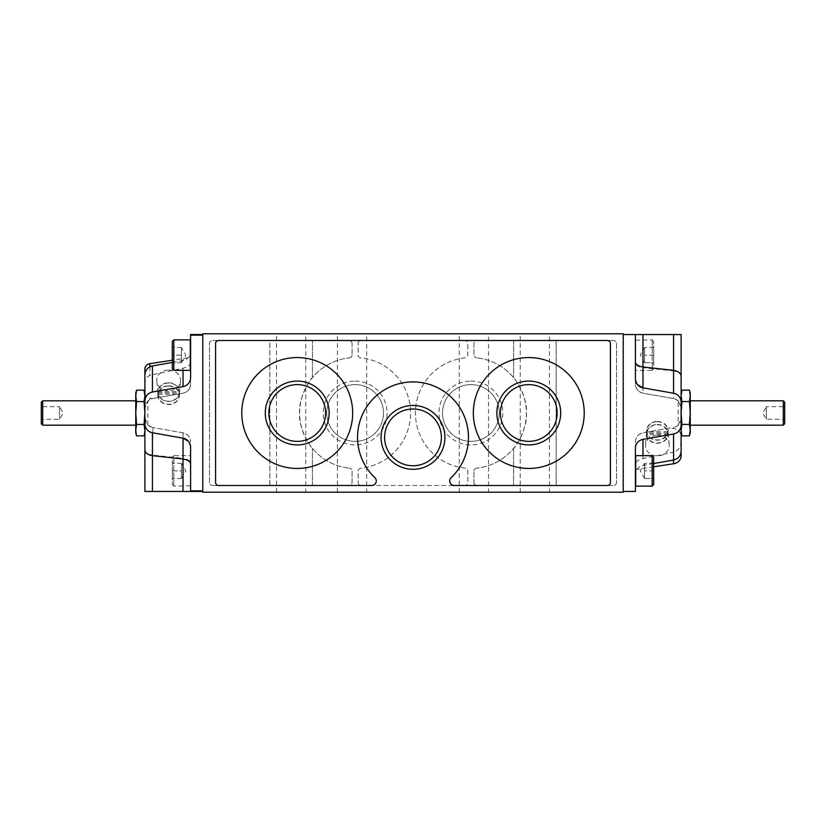 <?xml version="1.0" encoding="UTF-8"?>
<svg xmlns="http://www.w3.org/2000/svg" width="826" height="826" viewBox="0 0 826 826"><rect width="100%" height="100%" fill="white"/><g stroke="black" fill="none" stroke-linecap="round" stroke-linejoin="round"><path stroke-width="0.62" stroke-dasharray="4.13 3.1" d="M646.861 433.206A10.511 9.107 180 0 1 657.351 424.77A10.511 9.107 180 0 1 667.831 433.206L646.861 433.206L646.861 431.688A10.511 9.107 180 0 0 646.841 432.349A10.511 9.107 180 0 0 646.861 433.01L646.861 434.528L667.831 434.528A10.511 9.107 180 0 1 657.351 442.973A10.511 9.107 180 0 1 646.861 434.528M657.351 421.725A10.511 9.107 180 0 1 667.862 430.821A10.511 9.107 180 0 1 657.351 439.928A10.511 9.107 180 0 1 646.841 430.821A10.511 9.107 180 0 1 657.351 421.725M667.831 433.206L667.831 431.688A10.511 9.107 180 0 1 667.862 432.349A10.511 9.107 180 0 1 667.831 433.01L667.831 434.528M179.139 392.794A10.511 9.107 0 0 1 168.649 401.23A10.511 9.107 0 0 1 158.169 392.794L179.139 392.794L179.139 394.312A10.511 9.107 0 0 0 179.159 393.651A10.511 9.107 0 0 0 179.139 392.99L179.139 391.472L158.169 391.472A10.511 9.107 0 0 1 168.649 383.027A10.511 9.107 0 0 1 179.139 391.472M168.649 386.072A10.511 9.107 0 0 1 179.159 395.179A10.511 9.107 0 0 1 168.649 404.275A10.511 9.107 0 0 1 158.138 395.179A10.511 9.107 0 0 1 168.649 386.072M158.169 392.794L158.169 394.312A10.511 9.107 0 0 1 158.138 393.651A10.511 9.107 0 0 1 158.169 392.99L158.169 391.472M653.686 478.502L653.686 462.095L653.686 478.502L644.548 478.502L644.548 463.272L644.548 478.502L653.686 478.502M653.686 362.728L653.686 346.321L653.686 362.728L644.548 362.728L644.548 347.498L644.548 362.728L653.686 362.728M172.314 355.108L172.314 363.905L172.314 355.108L181.452 355.108L181.452 362.728L181.452 347.498L181.452 355.108L172.314 355.108M172.314 470.892L172.314 462.095L172.314 479.679L172.314 470.892L181.452 470.892L181.452 478.502L181.452 463.272L181.452 470.892L172.314 470.892M144.891 395.85L144.065 401.57L144.891 413L144.891 401.023C144.942 396.563 147.462 393.558 152.438 392.02L183.031 386.62C187.915 385.226 190.424 382.221 190.589 377.616L190.589 351.566L190.589 362.346L190.589 357.462L172.314 360.25M144.065 390.13L144.354 391.276M144.891 413L144.065 424.43L144.891 430.15L144.891 413M144.891 430.15L144.354 434.724M681.109 430.15L681.935 424.43L681.109 413L681.109 432.803M681.935 435.87L681.646 434.724M681.109 413L681.935 401.57L681.109 395.85L681.109 413M681.109 393.197L681.109 395.85L681.646 391.276M312.404 377.637L312.455 340.488L312.404 377.637C311.753 377.059 297.928 397.812 299.662 413.01C297.928 428.178 311.753 448.952 312.404 448.363A55.445 55.445 0 0 0 349.336 468.146A55.445 55.445 0 0 1 349.336 357.854A55.445 55.445 0 0 0 312.404 377.637M312.404 485.512L312.404 448.363L312.404 485.512L349.016 485.512A3.046 3.046 0 0 0 352.062 482.467L352.062 471.181A3.046 3.046 0 0 0 349.336 468.146A3.046 3.046 0 0 1 352.062 471.181L352.062 482.467A3.046 3.046 0 0 1 349.016 485.512L212.53 485.512L269.854 485.512L269.854 340.488L212.53 340.488A3.046 3.046 0 0 0 209.484 343.533L209.484 482.467A3.046 3.046 0 0 0 212.53 485.512A3.046 3.046 0 0 1 209.484 482.467L209.484 343.533A3.046 3.046 0 0 1 212.53 340.488L312.404 340.488M352.062 343.533A3.046 3.046 0 0 0 349.016 340.488A3.046 3.046 0 0 1 352.062 343.533L352.062 354.819L352.062 343.533M349.336 357.854A3.046 3.046 0 0 0 352.062 354.819A3.046 3.046 0 0 1 349.336 357.854M513.596 448.363L513.545 485.512L513.596 448.363C514.257 448.9 528.062 428.25 526.338 412.99C528.062 397.781 514.278 377.131 513.596 377.637A55.445 55.445 0 0 0 476.664 357.854A55.445 55.445 0 0 1 476.664 468.146A55.445 55.445 0 0 0 513.596 448.363M513.596 340.488L513.596 377.637L513.596 340.488L476.984 340.488A3.046 3.046 0 0 0 473.938 343.533L473.938 354.819A3.046 3.046 0 0 0 476.664 357.854A3.046 3.046 0 0 1 473.938 354.819L473.938 343.533A3.046 3.046 0 0 1 476.984 340.488L613.47 340.488L556.146 340.488L556.146 485.512L613.47 485.512A3.046 3.046 0 0 0 616.516 482.467L616.516 343.533A3.046 3.046 0 0 0 613.47 340.488A3.046 3.046 0 0 1 616.516 343.533L616.516 482.467A3.046 3.046 0 0 1 613.47 485.512L513.596 485.512M473.938 482.467A3.046 3.046 0 0 0 476.984 485.512A3.046 3.046 0 0 1 473.938 482.467L473.938 471.181L473.938 482.467M476.664 468.146A3.046 3.046 0 0 0 473.938 471.181A3.046 3.046 0 0 1 476.664 468.146M188.596 441.466L190.589 447.165L190.589 491.449L183.031 491.449L183.031 458.306L152.438 455.095L152.944 427.517A9.747 9.747 0 0 1 147.844 424.905L144.891 417.925L144.891 392.99A6.092 5.276 180 0 0 146.212 396.274A6.092 5.276 180 0 0 149.919 398.184L152.469 398.576L149.919 399.547C146.078 402.51 144.395 405.349 144.891 408.075L147.844 401.095A9.747 9.747 0 0 1 152.944 398.483L183.031 393.176C187.719 391.989 190.238 388.984 190.589 384.173A9.138 9.138 0 0 1 183.031 393.176L152.469 398.576M183.031 491.449L144.891 491.449L144.891 423.759C144.911 428.188 147.431 431.193 152.438 432.762L183.031 438.162M183.031 432.824L152.944 427.517L183.031 432.824A9.138 9.138 0 0 1 190.589 441.827C190.486 437.295 187.967 434.29 183.031 432.824L183.031 458.306C187.905 459.142 190.424 460.774 190.589 463.221L190.589 491.449L202.773 491.449L202.773 335.16L202.773 491.449M637.404 384.534L635.411 378.835L635.411 384.173A9.138 9.138 0 0 0 642.969 393.176L673.562 398.566L642.969 393.176C638.033 391.71 635.514 388.705 635.411 384.173L635.411 378.835M681.109 441.425C681.058 446.845 678.538 450.438 673.562 452.214L673.562 460.03L673.562 452.214L642.969 458.502C638.095 459.824 635.576 461.796 635.411 464.408L635.411 448.384C635.576 443.779 638.085 440.774 642.969 439.38L673.562 433.98C678.538 432.442 681.058 429.437 681.109 424.977M681.109 402.241C681.089 397.812 678.569 394.807 673.562 393.238L642.969 387.838M642.969 334.551L642.969 367.694C638.085 366.858 635.576 365.216 635.411 362.779L635.411 334.551L673.562 334.551L673.562 370.905L642.969 367.694L642.969 393.176M681.109 455.973L681.109 436.283A9.138 7.919 0 0 0 673.562 428.488L670.361 427.992L642.969 432.824A9.138 9.138 0 0 0 635.411 441.827L635.411 464.408M635.411 469.602L653.686 466.804M152.438 427.424C147.348 425.504 144.829 422.344 144.891 417.925M670.361 427.992L642.969 432.824C638.281 434.011 635.762 437.016 635.411 441.827L635.411 491.449L623.227 491.449L623.227 334.551L623.227 491.449M635.411 370.038L635.71 339.878L635.71 370.347L652.168 370.347L652.168 339.878L652.168 370.347L653.686 368.819L653.686 341.406L653.686 368.819M190.589 491.449L190.589 447.165M147.844 424.905L147.844 401.095M190.589 357.462L190.589 384.173L190.589 335.16L202.773 335.16L202.773 334.551L202.773 335.16M678.156 400.837A9.138 9.138 0 0 0 673.562 398.566C678.631 400.228 681.151 403.222 681.109 407.569L680.81 420.754C679.684 424.388 677.268 426.608 673.562 427.434A9.138 9.138 0 0 0 678.156 425.163L678.156 400.837L681.109 407.569M635.411 334.551L623.227 334.551M190.589 335.16L190.589 334.551L202.773 334.551M144.891 368.861L144.891 392.99M673.562 334.551L681.109 334.551L681.109 376.904C681.058 373.796 678.538 371.793 673.562 370.905L673.562 398.566M681.109 436.283L681.109 421.921M366.692 492.213L337.442 492.213L366.692 492.213L366.692 333.787L337.442 333.787L366.692 333.787M488.558 492.213L459.308 492.213L488.558 492.213L488.558 333.787L459.308 333.787L488.558 333.787M202.773 492.213L623.227 492.213L623.227 333.787L202.773 333.787L202.773 492.213M549.497 492.213L520.246 492.213L549.497 492.213L549.497 333.787L520.246 333.787L549.497 333.787M305.754 492.213L276.504 492.213L305.754 492.213L305.754 333.787L276.504 333.787L305.754 333.787M470.892 381.075A31.925 31.925 0 0 1 498.532 428.962A31.925 31.925 0 0 1 443.242 428.962A31.925 31.925 0 0 1 470.892 381.075M355.108 381.075A31.925 31.925 0 0 1 382.758 428.962A31.925 31.925 0 0 1 327.468 428.962A31.925 31.925 0 0 1 355.108 381.075M360.89 468.146A3.046 3.046 0 0 0 358.164 471.181L358.164 482.467A3.046 3.046 0 0 0 361.21 485.512L464.79 485.512A3.046 3.046 0 0 0 467.836 482.467L467.836 471.181A3.046 3.046 0 0 0 465.11 468.146A55.445 55.445 0 0 1 465.11 357.854A3.046 3.046 0 0 0 467.836 354.819L467.836 343.533A3.046 3.046 0 0 0 464.79 340.488L361.21 340.488A3.046 3.046 0 0 0 358.164 343.533L358.164 354.819A3.046 3.046 0 0 0 360.89 357.854A55.445 55.445 0 0 1 360.89 468.146A3.046 3.046 0 0 0 358.164 471.181L358.164 482.467A3.046 3.046 0 0 0 361.21 485.512L464.79 485.512A3.046 3.046 0 0 0 467.836 482.467L467.836 471.181A3.046 3.046 0 0 0 465.11 468.146A55.445 55.445 0 0 1 465.11 357.854A3.046 3.046 0 0 0 467.836 354.819L467.836 343.533A3.046 3.046 0 0 0 464.79 340.488L361.21 340.488A3.046 3.046 0 0 0 358.164 343.533L358.164 354.819A3.046 3.046 0 0 0 360.89 357.854A55.445 55.445 0 0 1 360.89 468.146M678.156 425.163L681.109 418.431L680.81 420.754M635.411 485.812L635.411 455.962L635.411 485.812M190.589 340.188L190.589 370.038L190.589 340.188M190.589 455.962L190.29 486.122L190.29 455.653L173.832 455.653L173.832 486.122L173.832 455.653L172.314 457.181L172.314 484.594L172.314 457.181M657.351 435.281A11.915 10.315 180 0 1 669.225 444.76A11.915 10.315 180 0 1 657.351 455.921A11.915 10.315 180 0 1 645.478 444.76A11.915 10.315 180 0 1 657.351 435.281M144.891 449.096C144.932 452.194 147.451 454.197 152.438 455.095L152.438 491.449M190.589 362.346C190.403 364.947 187.884 366.899 183.031 368.21L149.919 375.283C146.594 377.007 144.922 379.795 144.891 383.656M168.649 370.079A11.915 10.315 0 0 1 180.522 381.24A11.915 10.315 0 0 1 168.649 390.719A11.915 10.315 0 0 1 156.775 381.24A11.915 10.315 0 0 1 168.649 370.079M218.622 340.488A3.046 3.046 0 0 0 215.576 343.533L215.576 482.467A3.046 3.046 0 0 0 218.622 485.512L371.721 485.512A4.574 4.574 0 0 0 374.859 477.624A55.445 55.445 0 0 1 373.445 398.514A55.445 55.445 0 0 1 452.555 398.514A55.445 55.445 0 0 1 451.141 477.624A4.574 4.574 0 0 0 454.279 485.512L607.378 485.512A3.046 3.046 0 0 0 610.424 482.467L610.424 343.533A3.046 3.046 0 0 0 607.378 340.488L218.622 340.488M297.226 468.445A55.445 55.445 0 0 0 345.247 385.277A55.445 55.445 0 0 0 249.204 385.277A55.445 55.445 0 0 0 297.226 468.445M528.774 468.445A55.445 55.445 0 0 0 576.796 385.277A55.445 55.445 0 0 0 480.753 385.277A55.445 55.445 0 0 0 528.774 468.445M556.146 485.512L513.545 485.512M513.545 340.488L556.146 340.488M312.455 485.512L269.854 485.512M269.854 340.488L312.455 340.488M355.108 384.617A28.383 28.383 0 0 1 379.692 427.187A28.383 28.383 0 0 1 330.534 427.187A28.383 28.383 0 0 1 355.108 384.617A28.383 28.383 0 0 1 379.692 427.187A28.383 28.383 0 0 1 330.534 427.187A28.383 28.383 0 0 1 355.108 384.617M413 408.994A28.383 28.383 0 0 1 437.584 451.564A28.383 28.383 0 0 1 388.416 451.564A28.383 28.383 0 0 1 413 408.994M528.774 384.617A28.383 28.383 0 0 1 553.358 427.187A28.383 28.383 0 0 1 504.201 427.187A28.383 28.383 0 0 1 528.774 384.617M297.226 384.617A28.383 28.383 0 0 1 321.799 427.187A28.383 28.383 0 0 1 272.642 427.187A28.383 28.383 0 0 1 297.226 384.617M470.892 384.617A28.383 28.383 0 0 1 495.466 427.187A28.383 28.383 0 0 1 446.308 427.187A28.383 28.383 0 0 1 470.892 384.617A28.383 28.383 0 0 1 495.466 427.187A28.383 28.383 0 0 1 446.308 427.187A28.383 28.383 0 0 1 470.892 384.617M681.935 401.57L689.431 401.57L690.247 413L689.431 424.43L690.247 430.15L689.431 435.87M681.935 424.43L689.431 424.43M689.71 391.276L690.247 395.85L689.431 401.57M784.7 405.38L784.7 420.62L784.7 405.38L783.378 406.702L783.378 419.298L783.378 406.702L766.425 406.702L766.425 419.298L766.425 406.702L762.78 413L766.425 419.298L783.378 419.298L784.7 420.62M784.7 423.79L784.7 402.21M783.296 425.183L783.296 400.816M690.247 400.816L690.247 425.183L690.247 400.816M690.247 432.803L690.247 393.197M144.065 424.43L136.569 424.43L135.753 413L136.569 401.57L135.753 395.85L136.569 390.13M144.065 401.57L136.569 401.57M136.29 434.724L135.753 430.15L136.569 424.43M41.3 423.79L41.3 402.21M41.3 405.38L41.3 420.62L41.3 405.38L42.622 406.702L42.622 419.298L42.622 406.702L59.575 406.702L59.575 419.298L59.575 406.702L63.22 413L59.575 419.298L42.622 419.298L41.3 420.62M42.704 425.183L42.704 400.816M135.753 400.816L135.753 425.183L135.753 400.816M135.753 432.803L135.753 393.197M653.686 457.181L653.686 484.594M652.168 455.653L652.168 486.122M635.71 455.653L635.71 486.122M172.314 368.819L172.314 341.406M173.832 370.347L173.832 339.878M190.29 370.347L190.29 339.878M181.452 463.365L181.452 478.409L181.452 463.365L185.798 470.892L181.452 478.409M181.452 478.502L172.314 478.502L181.452 478.502M181.452 463.272L172.314 463.272L181.452 463.272M181.452 347.591L181.452 362.635L181.452 347.591L185.798 355.108L181.452 362.635M181.452 362.728L172.314 362.728L181.452 362.728M181.452 347.498L172.314 347.498L181.452 347.498M644.548 347.591L644.548 362.635L644.548 347.591L640.202 355.108L644.548 362.635M653.686 355.108L644.548 355.108L653.686 355.108M653.686 347.498L644.548 347.498L653.686 347.498M644.548 463.365L644.548 478.409L644.548 463.365L640.202 470.892L644.548 478.409M653.686 470.892L644.548 470.892L653.686 470.892M653.686 463.272L644.548 463.272L653.686 463.272M657.351 421.456A10.821 9.365 180 0 1 668.162 430.821A10.821 9.365 180 0 1 657.351 440.186A10.821 9.365 180 0 1 646.531 430.821A10.821 9.365 180 0 1 657.351 421.456M657.351 424.502A10.821 9.365 180 0 1 668.131 433.113A10.821 9.365 180 0 1 668.162 433.867A10.821 9.365 180 0 1 657.351 443.242A10.821 9.365 180 0 1 646.531 433.867A10.821 9.365 180 0 1 646.562 433.113A10.821 9.365 180 0 1 657.351 424.502M168.649 385.814A10.821 9.365 0 0 1 179.469 395.179A10.821 9.365 0 0 1 168.649 404.544A10.821 9.365 0 0 1 157.838 395.179A10.821 9.365 0 0 1 168.649 385.814M168.649 382.758A10.821 9.365 0 0 1 179.469 392.133A10.821 9.365 0 0 1 179.438 392.887A10.821 9.365 0 0 1 168.649 401.498A10.821 9.365 0 0 1 157.869 392.887A10.821 9.365 0 0 1 157.838 392.133A10.821 9.365 0 0 1 168.649 382.758M158.169 392.99L179.139 392.99M158.169 394.312L179.139 394.312M667.831 431.688L646.861 431.688M667.831 433.01L646.861 433.01M190.589 490.84L202.773 490.84M673.562 428.488L673.562 427.434M149.919 366.806L149.919 375.283M149.919 398.184L149.919 399.547M642.969 458.502L642.969 455.653M183.031 368.21L183.031 370.347M152.438 374.539L152.438 365.97M646.841 430.821L646.841 432.349M667.862 430.821L667.862 432.349M179.159 395.179L179.159 393.651M158.138 395.179L158.138 393.651M653.015 478.502L653.686 479.679M653.015 463.272L653.686 462.095M653.015 362.728L653.686 363.905M653.015 347.498L653.686 346.321M172.985 347.498L172.314 346.321M172.985 362.728L172.314 363.905M172.985 463.272L172.314 462.095M172.985 478.502L172.314 479.679M653.686 463.541L642.969 465.43C638.271 466.607 635.762 469.602 635.411 474.434M172.314 362.459L183.031 360.57C187.729 359.393 190.238 356.398 190.589 351.566M459.308 492.213L459.308 333.787M337.442 492.213L337.442 333.787M520.246 492.213L520.246 333.787M556.197 485.512L556.197 340.488M276.504 492.213L276.504 333.787M269.803 485.512L269.803 340.488M172.314 484.594L173.832 486.122L190.589 485.812M653.686 341.406L652.168 339.878L635.411 340.188M646.531 430.821L646.531 433.867M668.162 430.821L668.162 433.867M646.562 433.113L645.478 444.76M668.131 433.113L669.225 444.76M179.469 395.179L179.469 392.133M157.838 395.179L157.838 392.133M179.438 392.887L180.522 381.24M157.869 392.887L156.775 381.24"/><path stroke-width="1.24" d="M183.031 370.347L183.031 386.62L152.438 392.02A9.138 9.138 0 0 0 144.891 401.023L144.891 413L144.065 401.57L144.891 395.85L144.065 390.13L136.569 390.13L135.753 395.85L136.569 401.57L135.753 413L136.569 424.43L135.753 430.15L136.29 434.724M144.354 391.276L144.891 395.85M144.065 424.43L144.891 413L144.891 430.15L144.065 424.43L136.569 424.43M144.354 434.724L144.891 430.15M681.935 424.43L681.109 430.15L681.109 413L681.935 424.43L689.431 424.43L690.247 413L689.431 401.57L690.247 395.85L689.71 391.276M681.935 435.87L681.109 430.15L681.935 435.87L689.431 435.87L690.247 430.15L689.431 424.43M681.646 434.724L681.109 430.15M681.935 401.57L681.109 413L681.109 395.85L681.935 401.57L689.431 401.57M681.646 391.276L681.109 395.85L681.935 390.13L689.431 390.13L690.247 393.197L690.247 432.803L689.431 435.87M183.031 386.62A9.138 9.138 0 0 0 190.589 377.616L190.589 334.551L202.773 334.551M190.589 463.221L190.589 447.165A9.138 9.138 0 0 0 183.031 438.162L188.596 441.466M152.438 432.762L183.031 438.162L183.031 458.998L152.438 455.673C147.441 454.744 144.922 452.679 144.891 449.478L144.891 423.759A9.138 9.138 0 0 0 152.438 432.762L152.438 491.449L144.891 491.449L144.891 449.478M190.589 447.165L190.589 491.449L152.438 491.449M190.589 464.057C190.434 461.548 187.915 459.865 183.031 458.998L183.031 491.449M637.404 384.534L642.969 387.838A9.138 9.138 0 0 1 635.411 378.835L635.411 362.779M623.227 491.449L635.411 491.449L635.411 448.384A9.138 9.138 0 0 1 642.969 439.38L673.562 433.98A9.138 9.138 0 0 0 681.109 424.977L681.109 376.522C681.089 373.331 678.569 371.256 673.562 370.327L642.969 367.002C638.085 366.135 635.566 364.452 635.411 361.943M681.109 376.522L681.109 334.551L642.969 334.551L642.969 387.838L673.562 393.238A9.138 9.138 0 0 1 681.109 402.241M623.227 334.551L642.969 334.551M653.686 466.804L673.562 463.768A9.138 7.919 0 0 0 681.109 455.973L681.109 424.977M190.589 491.449L202.773 491.449M172.314 360.25L149.919 363.667A6.092 5.276 180 0 0 144.891 368.861L144.891 417.925M635.411 334.551L635.411 378.835M681.109 376.904L681.109 407.569M413 405.452A31.925 31.925 0 0 1 440.65 453.34A31.925 31.925 0 0 1 385.35 453.34A31.925 31.925 0 0 1 413 405.452M215.576 343.533L215.576 482.467A3.046 3.046 0 0 0 218.622 485.512L371.721 485.512A4.574 4.574 0 0 0 374.859 477.624A55.445 55.445 0 0 1 373.445 398.514A55.445 55.445 0 0 1 452.555 398.514A55.445 55.445 0 0 1 451.141 477.624A4.574 4.574 0 0 0 454.279 485.512L607.378 485.512A3.046 3.046 0 0 0 610.424 482.467L610.424 343.533A3.046 3.046 0 0 0 607.378 340.488L218.622 340.488A3.046 3.046 0 0 0 215.576 343.533M623.227 333.787L202.773 333.787L202.773 492.213L623.227 492.213L623.227 333.787M584.23 413A55.445 55.445 0 0 0 528.774 357.555A55.445 55.445 0 0 0 473.329 413A55.445 55.445 0 0 0 528.774 468.445A55.445 55.445 0 0 0 584.23 413M528.774 381.075A31.925 31.925 0 0 1 556.425 428.962A31.925 31.925 0 0 1 501.134 428.962A31.925 31.925 0 0 1 528.774 381.075M352.671 413A55.445 55.445 0 0 0 297.226 357.555A55.445 55.445 0 0 0 241.77 413A55.445 55.445 0 0 0 297.226 468.445A55.445 55.445 0 0 0 352.671 413M297.226 381.075A31.925 31.925 0 0 1 324.866 428.962A31.925 31.925 0 0 1 269.575 428.962A31.925 31.925 0 0 1 297.226 381.075M413 408.994A28.383 28.383 0 0 1 437.584 451.564A28.383 28.383 0 0 1 388.416 451.564A28.383 28.383 0 0 1 413 408.994M528.774 384.617A28.383 28.383 0 0 1 553.358 427.187A28.383 28.383 0 0 1 504.201 427.187A28.383 28.383 0 0 1 528.774 384.617M297.226 384.617A28.383 28.383 0 0 1 321.799 427.187A28.383 28.383 0 0 1 272.642 427.187A28.383 28.383 0 0 1 297.226 384.617M784.7 402.21L784.7 423.79L783.296 425.183L783.296 400.816L784.7 402.21M690.247 400.816L783.296 400.816M144.065 401.57L136.569 401.57M144.891 432.803L144.065 435.87L136.569 435.87L135.753 432.803L135.753 393.197L136.569 390.13M42.704 425.183L42.704 400.816L41.3 402.21L41.3 423.79L42.704 425.183L135.753 425.183M42.704 400.816L135.753 400.816M652.168 486.122L653.686 484.594L653.686 457.181L652.168 455.653L635.71 455.653L635.71 486.122L652.168 486.122L652.168 455.653M173.832 339.878L172.314 341.406L172.314 368.819L173.832 370.347L190.29 370.347L190.29 339.878L173.832 339.878L173.832 370.347M673.562 334.551L673.562 393.238M673.562 463.768L673.562 433.98M190.589 490.84L202.773 490.84M190.589 335.16L202.773 335.16M149.919 363.667L149.919 366.806M642.969 455.653L642.969 439.38M172.314 362.459L152.438 365.97L152.438 392.02M144.891 393.197L144.065 390.13M681.109 451.027C680.769 455.849 678.249 458.853 673.562 460.03L653.686 463.541M152.438 365.97C147.751 367.147 145.231 370.151 144.891 374.973M690.247 425.183L783.296 425.183"/></g></svg>
